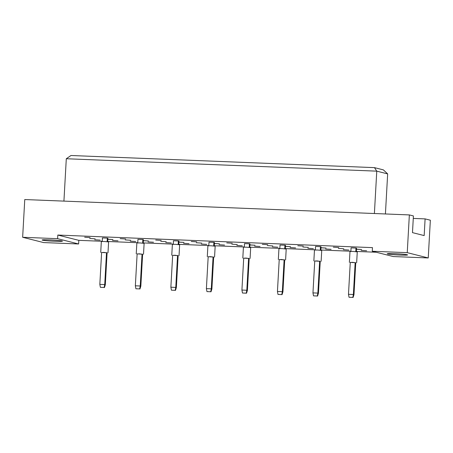 <?xml version="1.0" encoding="UTF-8"?>
<svg xmlns="http://www.w3.org/2000/svg" width="453" height="453" viewBox="0 0 453 453"><rect width="100%" height="100%" fill="white"/><g stroke="black" fill="none" stroke-linecap="round" stroke-linejoin="round"><path stroke-width="0.68" d="M400.203 255.062A10.193 0.566 3.2 0 1 387.253 253.793A10.193 0.566 3.2 0 1 394.654 253.663A10.193 0.566 3.2 0 1 407.604 254.931A10.193 0.566 3.2 0 1 400.203 255.062M55.045 241.268A10.193 0.566 3.2 0 1 42.101 239.999A10.193 0.566 3.2 0 1 49.502 239.869A10.193 0.566 3.2 0 1 62.446 241.138A10.193 0.566 3.2 0 1 55.045 241.268M350.882 251.387L351.081 247.87L355.973 248.068L356.568 248.216L356.375 251.692M356.517 249.156L361.602 249.484L356.511 249.241M361.143 250.407L366.636 250.752L361.143 250.407M333.317 247.162L338.81 247.508L333.317 247.162M338.351 248.431L343.838 248.776L338.351 248.431M343.385 249.699L348.872 250.045L343.385 249.699M315.362 249.965L315.56 246.449L320.452 246.647L321.047 246.794L320.854 250.271M320.996 247.734L326.081 248.063L320.99 247.819M325.622 248.986L331.109 249.331L325.622 248.986M297.797 245.741L303.284 246.087L297.797 245.741M302.83 247.01L308.317 247.355L302.83 247.01M307.859 248.278L313.351 248.623L307.859 248.278M279.841 248.544L280.033 245.033L284.931 245.226L285.526 245.379L285.328 248.856M285.475 246.319L290.554 246.647L285.469 246.398M290.101 247.57L295.588 247.916L290.101 247.57M262.276 244.32L267.763 244.665L262.276 244.32M267.304 245.588L272.797 245.934L267.304 245.588M272.338 246.857L277.825 247.202L272.338 246.857M244.314 247.128L244.512 243.612L249.41 243.805L250.005 243.957L249.807 247.434M249.948 244.897L255.033 245.226L249.943 244.982M254.575 246.149L260.067 246.494L254.575 246.149M226.755 242.899L232.242 243.244L226.755 242.899M231.783 244.173L237.276 244.518L231.783 244.173M236.817 245.441L242.304 245.786L236.817 245.441M208.793 245.707L208.992 242.191L213.884 242.389L214.479 242.536L214.286 246.013M214.428 243.476L219.512 243.805L214.422 243.561M219.054 244.728L224.546 245.073L219.054 244.728M191.228 241.483L196.721 241.828L191.228 241.483M196.262 242.751L201.749 243.097L196.262 242.751M201.296 244.02L206.783 244.365L201.296 244.02M173.273 244.286L173.471 240.769L178.363 240.968L178.958 241.115L178.765 244.592M178.907 242.055L183.992 242.383L178.901 242.14M183.533 243.306L189.02 243.652L183.533 243.306M155.707 240.062L161.194 240.407L155.707 240.062M160.741 241.33L166.228 241.676L160.741 241.33M165.77 242.598L171.262 242.944L165.77 242.598M137.752 242.865L137.944 239.354L142.842 239.546L143.437 239.699L143.239 243.176M143.386 240.639L148.465 240.968L143.38 240.719M148.012 241.891L153.499 242.236L148.012 241.891M120.187 238.64L125.674 238.986L120.187 238.64M125.215 239.909L130.707 240.254L125.215 239.909M130.249 241.177L135.736 241.523L130.249 241.177M102.225 241.449L102.423 237.933L107.321 238.125L107.916 238.278L107.718 241.755M107.859 239.218L112.944 239.546L107.854 239.303M112.486 240.469L117.978 240.815L112.486 240.469M84.666 237.219L90.153 237.565L84.666 237.219M89.694 238.493L95.187 238.839L89.694 238.493M94.728 239.762L100.215 240.107L94.728 239.762M393.278 256.551L372.281 251.256L407.241 252.655L428.238 257.95L393.278 256.551M372.281 251.256L372.479 247.627L57.814 235.05L78.816 240.345L78.612 243.974L43.647 242.576L22.65 237.281L24.762 199.547L409.353 214.92L413.413 215.945L412.479 232.632L424.167 235.583L425.101 218.89L430.35 220.215L428.238 257.95M407.241 252.655L409.353 214.92M22.65 237.281L57.61 238.68L78.612 243.974M57.814 235.05L57.61 238.68M78.816 240.345L102.236 241.285M107.735 241.5L137.757 242.7M143.256 242.921L173.284 244.122M178.776 244.343L208.805 245.543M214.297 245.764L244.326 246.964M249.824 247.179L279.846 248.38M285.345 248.601L315.373 249.801M320.866 250.022L350.894 251.222M356.386 251.443L376.143 252.23M425.101 218.89L413.272 218.42M385.418 213.963L387.66 173.895L376.766 171.149L66.297 158.743L63.924 201.115M374.393 213.522L376.766 171.149L374.461 167.633L383.374 169.881L387.66 173.895M66.297 158.743L70.985 155.504L374.461 167.633M107.095 252.904L103.862 252.389L101.602 252.598M107.99 252.819L108.601 241.936L104.473 241.506L101.33 241.528L100.725 252.412M106.506 252.638L104.722 284.569L99.83 284.371L101.614 252.446L107.101 252.791L105.317 284.722L104.722 284.569L104.162 287.491L100.385 287.338L104.162 287.491M99.83 284.371L100.385 287.338M104.439 287.559L105.317 284.722M107.321 238.125L107.118 241.692M142.616 254.326L139.388 253.81L137.129 254.014M143.516 254.241L144.122 243.357L139.994 242.927L136.857 242.95L136.245 253.833M142.032 254.059L140.243 285.99L135.351 285.792L137.134 253.867L142.627 254.212L140.838 286.137L140.243 285.99L139.683 288.906L135.906 288.759L139.683 288.906M135.351 285.792L135.906 288.759M139.96 288.98L140.838 286.137M142.842 239.546L142.644 243.108M178.142 255.741L174.909 255.232L172.65 255.435M179.037 255.662L179.643 244.773L175.515 244.343L172.378 244.371L171.766 255.254M177.553 255.481L175.77 287.412L170.872 287.213L172.655 255.282L178.148 255.628L176.364 287.559L175.77 287.412L175.203 290.328L171.427 290.18L175.203 290.328M170.872 287.213L171.427 290.18M175.481 290.401L176.364 287.559M178.363 240.968L178.165 244.529M213.663 257.162L210.43 256.647L208.17 256.857M214.558 257.077L215.169 246.194L211.036 245.764L207.899 245.786L207.293 256.675M213.074 256.902L211.291 288.827L206.392 288.635L208.182 256.704L213.669 257.049L211.885 288.98L211.291 288.827L210.724 291.749L206.953 291.596L210.724 291.749M206.392 288.635L206.953 291.596M211.002 291.817L211.885 288.98M213.884 242.389L213.686 245.951M249.184 258.584L245.951 258.068L243.691 258.278M250.079 258.499L250.69 247.615L246.562 247.185L243.42 247.208L242.814 258.091M248.595 258.318L246.811 290.248L241.919 290.05L243.703 258.125L249.19 258.47L247.406 290.396L246.811 290.248L246.251 293.17L242.474 293.017L246.251 293.17M241.919 290.05L242.474 293.017M246.528 293.238L247.406 290.396M249.41 243.805L249.207 247.372M284.705 260.005L281.477 259.49L279.218 259.694M285.605 259.92L286.211 249.037L282.083 248.606L278.946 248.629L278.335 259.512M284.122 259.739L282.332 291.67L277.44 291.472L279.224 259.546L284.716 259.892L282.927 291.817L282.332 291.67L281.772 294.586L277.995 294.439L281.772 294.586M277.44 291.472L277.995 294.439M282.049 294.66L282.927 291.817M284.931 245.226L284.733 248.788M320.231 261.421L316.998 260.911L314.739 261.115M321.126 261.341L321.732 250.452L317.604 250.022L314.467 250.05L313.855 260.934M319.642 261.16L317.859 293.091L312.961 292.893L314.744 260.962L320.237 261.307L318.453 293.238L317.859 293.091L317.293 296.007L313.516 295.86L317.293 296.007M312.961 292.893L313.516 295.86M317.57 296.081L318.453 293.238M320.452 246.647L320.254 250.209M355.752 262.842L352.519 262.327L350.26 262.536M356.647 262.757L357.258 251.874L353.13 251.443L349.988 251.466L349.382 262.355M355.163 262.581L353.38 294.507L348.482 294.314L350.271 262.383L355.758 262.729L353.974 294.66L353.38 294.507L352.813 297.428L349.042 297.276L352.813 297.428M348.482 294.314L349.042 297.276M353.091 297.496L353.974 294.66M355.973 248.068L355.775 251.63"/></g></svg>
